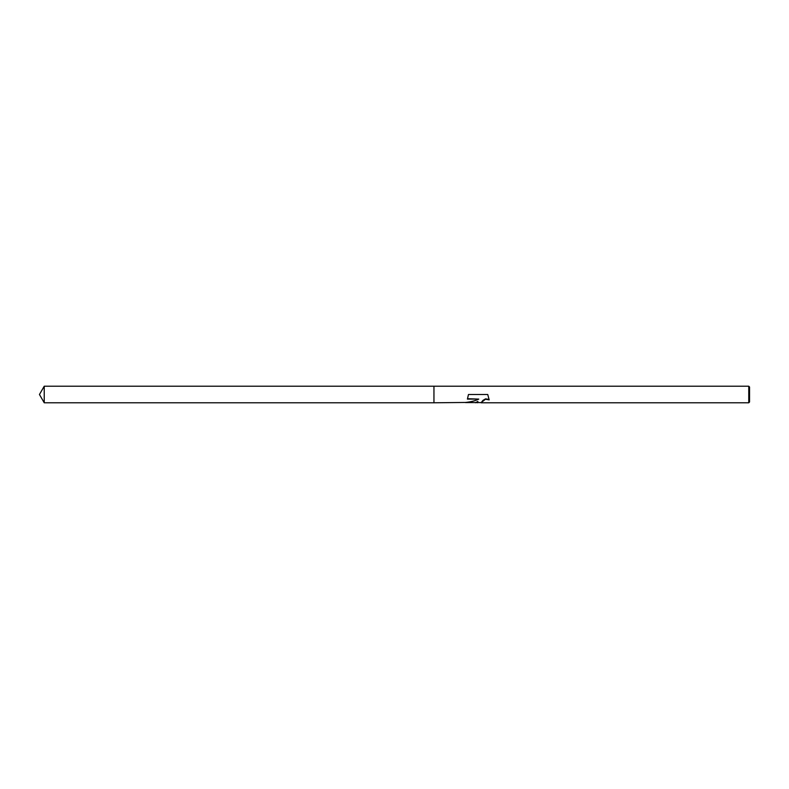 <?xml version="1.0" encoding="UTF-8"?>
<svg xmlns="http://www.w3.org/2000/svg" width="789" height="789" viewBox="0 0 789 789"><rect width="100%" height="100%" fill="white"/><g stroke="black" fill="none" stroke-linecap="round" stroke-linejoin="round"><path stroke-width="1.18" d="M477.769 402.577L474.761 402.577M477.345 402.784L477.897 401.443L475.668 402.784M748.761 402.784L748.761 386.216L749.55 387.004L749.55 401.995L748.761 402.784L481.103 402.784L482.907 400.408L485.57 398.849L488.953 399.412M467.581 398.711L478.765 399.096C475.491 400.763 471.072 401.877 465.51 402.459L433.95 402.784L433.95 386.216L748.761 386.216M478.765 399.096L467.413 399.096L468.479 394.5L487.74 394.5L489.18 399.875L485.501 399.244L480.974 402.696M465.431 402.577L475.668 402.577L477.897 401.443M477.296 402.568L480.974 402.577M487.74 394.5L468.479 394.5M433.95 402.784L44.233 402.784L39.45 394.5L44.233 386.216L433.95 386.216M44.233 402.784L44.233 386.216"/></g></svg>
